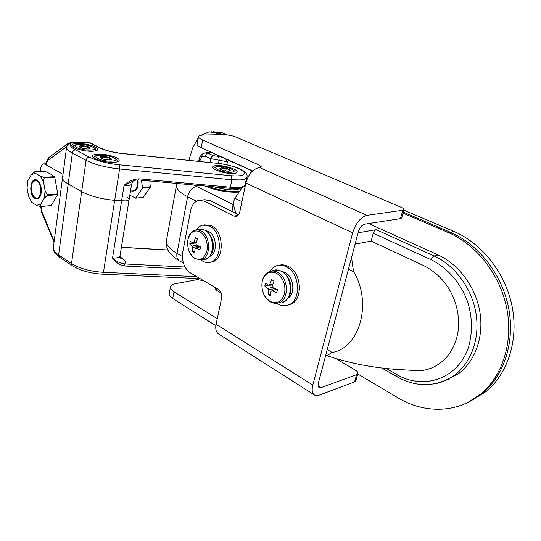 <?xml version="1.0" encoding="UTF-8"?>
<svg xmlns="http://www.w3.org/2000/svg" width="541" height="541" viewBox="0 0 541 541"><rect width="100%" height="100%" fill="white"/><g stroke="black" fill="none" stroke-linecap="round" stroke-linejoin="round"><path stroke-width="0.81" d="M240.765 187.93L239.42 188.917C233.739 190.655 225.354 189.965 214.27 186.848M239.372 188.937L239.92 188.106M212.261 152.893L207.94 153.218L205.228 152.826L202.273 154.05L201.867 156.572L205.296 156.16C205.749 154.456 206.628 153.475 207.94 153.218L213.445 155.72L220.255 156.505M326.169 355.329L327.014 355.701L332.147 352.434C359.454 348.35 372.58 303.095 353.672 271.731C352.516 265.59 351.866 260.654 351.711 256.914M408.868 370.003L419.234 370.781C439.576 369.611 456.009 352.8 458.484 328.042C459.904 304.644 449.402 279.007 424.218 265.868L371.119 241.097L373.256 233.191C373.912 231.244 374.879 230.06 376.171 229.641L434.132 255.974L438.156 254.967M371.119 241.097L355.079 244.147M241.922 201.692L234.956 198.297L242.206 187.47L245.289 185.725M225.719 158.973L227.409 161.739L210.794 158.682L205.296 156.16M250.524 173.106L250.693 172.315L252.16 170.922M205.005 186.003C217.996 191.825 234.679 192.826 239.048 191.947L239.223 191.927M362.558 225.144L365.155 224.637L364.296 224.251M358.068 232.84L376.171 229.641M226.713 134.594L222.784 132.924L218.598 133.012L211.342 131.801L218.598 133.012L222.385 134.628L218.598 133.012L216.481 133.052L220.275 134.675M403.857 210.118L454.014 231.501L450.24 232.211L403.295 212.106L450.24 232.211C478.014 244.018 501.757 273.732 508.526 307.531C515.282 341.324 504.28 375.42 482.335 393.354L467.837 402.45L480.523 394.213C457.24 413.561 424.158 413.662 398.162 397.939L357.763 373.993M445.994 380.242L449.544 378.977L445.994 380.242M222.784 132.924L213.337 131.767M454.014 231.501C481.706 243.213 505.355 272.732 512.084 306.307C518.799 339.883 507.816 373.784 485.926 391.643L470.555 401.124M234.956 198.297L233.901 200.819C233.279 204.241 233.969 208.19 235.984 212.667L235.822 213.445M239.507 191.5L239.136 191.534C229.269 192.048 218.787 190.283 207.676 186.246M196.471 201.238L187.592 196.701L176.988 253.391C176.461 256.691 177.13 259.078 179.01 260.539C176.738 259.484 173.823 257.11 170.246 253.425C166.912 249.347 165.647 245.053 166.452 240.529C165.959 244.782 169.475 249.07 176.988 253.391L182.358 256.495M193.888 184.988L196.681 186.496C192.136 187.517 189.107 190.919 187.592 196.701C179.801 192.738 176.102 188.863 176.508 185.069L176.948 183.446M218.49 163.341L219.098 160.264C219.294 158.472 218.794 157.215 217.597 156.491M232.062 211.551L232.339 208.366M217.022 288.61L215.514 289.746M403.011 213.12L448.333 232.569L450.24 232.211C478.014 244.018 501.757 273.732 508.526 307.531C515.282 341.324 504.28 375.42 482.335 393.354L485.926 391.643M198.473 279.569L196.62 278.473M448.333 232.569C476.154 244.417 499.938 274.24 506.728 308.147C513.51 342.054 502.494 376.245 480.523 394.213M188.904 160.292L192.752 147.761L198.331 137.732M200.914 135.284L209.232 131.842L216.481 133.052M368.644 223.555L438.082 254.933C458.653 264.177 475.667 286.831 479.874 311.9C484.073 336.962 475.012 361.719 458.071 374.007L444.58 380.891M208.116 152.609L209.353 152.271L211.741 152.657L252.424 171.044M46.127 164.106L44.876 164.166L63.006 174.351L46.58 165.127L46.073 164.559L46.425 161.759L46.932 162.32L46.58 165.127M44.876 164.166L43.537 163.876C42.07 164.2 41.157 165.593 40.778 168.062L40.352 171.538M63.135 176.183L62.58 177.543C62.391 179.544 64.264 181.688 68.193 183.974L81.657 191.656C90.131 196.16 101.133 199.054 114.678 200.353L121.61 200.914C126.107 201.184 128.63 200.643 129.164 199.298L127.121 196.965M186.347 269.107L124.795 266.03C119.527 265.063 115.436 262.405 112.521 258.05C116.011 261.283 120.068 263.244 124.68 263.954L185.036 267.024M124.795 266.03L124.68 263.954C126.107 262.175 125.248 260.268 122.083 258.233L120.285 258.084M216.4 165.546C214.141 165.695 212.877 166.161 212.613 166.946C211.308 169.522 226.131 174.182 233.509 173.472C235.612 173.309 236.809 172.863 237.093 172.139C238.48 169.543 223.893 164.931 216.4 165.546M77.275 143.46C73.786 143.588 71.919 144.197 71.683 145.292C70.932 147.849 84.288 151.703 92.43 151.257C95.73 151.101 97.515 150.513 97.786 149.492C98.645 146.929 85.539 143.095 77.275 143.46M97.995 154.117C94.607 154.286 92.788 154.922 92.531 156.031C91.659 158.763 105.644 162.895 113.928 162.32C117.12 162.131 118.858 161.522 119.142 160.481C120.129 157.742 106.408 153.637 97.995 154.117M129.171 199.237L129.164 199.298C128.941 200.156 127.703 200.697 125.444 200.927L114.678 200.353C101.133 199.054 90.131 196.16 81.657 191.656L68.193 183.974C64.264 181.688 62.391 179.544 62.58 177.543L53.336 247.447C53.086 249.881 54.844 252.383 58.611 254.939L71.507 263.521C79.622 268.519 90.273 271.454 103.459 272.312L196.782 276.654M134.337 180.457L124.072 185.394C128.454 181.269 133.492 179.085 139.179 178.828L230.378 187.2L238.818 187.328C242.645 186.963 244.809 186.09 245.33 184.704L245.404 184.339M100.288 147.923L90.354 142.892L86.58 142.08L71.108 142.499L70.722 143.473C69.383 145.286 70.979 147.416 75.497 149.857L89.245 157.052C97.015 160.866 107.044 163.45 119.338 164.809L231.48 175.744C242.382 176.413 246.331 174.946 243.322 171.321C238.141 167.561 229.878 164.931 218.537 163.45L121.813 153.495C112.724 152.44 105.272 150.533 99.456 147.767L89.272 142.621L70.999 143.122L67.855 144.366M131.652 183.947C131.436 184.758 130.198 185.259 127.933 185.455L124.072 185.394L112.521 258.05C116.937 258.179 119.426 257.448 119.994 255.852L131.652 183.947L133.302 180.809C134.094 180.302 135.886 180.011 138.679 179.95L139.179 178.828M138.638 179.95L229.749 188.261L230.378 187.2L231.906 179.734L119.568 169.002C105.867 167.507 94.709 164.62 86.08 160.346L72.366 153.083C68.362 150.925 66.442 148.944 66.604 147.132L62.58 177.543M81.522 145.644C79.5 145.745 78.776 146.171 79.351 146.909C81.231 148.22 84.139 148.924 88.068 149.012L90.076 148.633C90.347 147.051 87.493 146.056 81.522 145.644M79.202 146.672C79.858 147.274 80.636 146.956 81.549 145.718C83.253 146.868 85.093 147.105 87.081 146.422C88.027 147.896 89.109 148.45 90.32 148.078M81.245 147.93L81.549 145.718M86.716 148.991L87.081 146.422M102.459 156.417C100.464 156.545 99.76 156.991 100.356 157.762C102.33 159.162 105.326 159.899 109.343 159.96L111.243 159.581C111.588 157.884 108.66 156.829 102.459 156.417M100.213 157.532C100.829 158.134 101.586 157.783 102.486 156.491C104.21 157.661 106.083 157.898 108.112 157.194C109.106 158.709 110.242 159.291 111.52 158.939M102.148 158.784L102.486 156.491M107.7 159.933L108.112 157.194M221.195 167.771L219.714 168.812C221.688 170.314 224.643 171.105 228.586 171.193L229.79 170.949C232.103 170.07 224.968 167.44 221.195 167.771M220.038 169.13L221.222 167.838L223.616 168.839L226.294 168.474L229.945 170.165L229.418 171.044M220.863 169.631L221.222 167.838M225.78 171.03L226.294 168.474M401.679 217.854L400.441 218.638L402.802 210.246L403.965 209.732C404.242 209.056 403.248 208.217 400.989 207.223L233.915 136.237L225.475 134.56L203.511 135.061C200.535 135.142 198.878 135.635 198.554 136.528C198.351 137.509 199.717 138.665 202.659 139.997L201.211 147.686C198.276 146.334 196.917 145.15 197.134 144.143L198.527 136.67M217.272 318.683L173.999 291.775C171.328 290.064 170.158 288.414 170.476 286.811C170.902 285.323 172.559 284.289 175.446 283.721L196.748 279.704L203.308 280.509M400.441 218.638L364.641 224.177C361.828 225.022 359.718 227.605 358.311 231.92L318.385 383.069C317.878 385.158 318.061 386.599 318.947 387.403L321.171 387.586L356.62 374.663L357.844 373.696C358.23 372.593 357.418 371.417 355.41 370.172L335.19 358.23M402.802 210.246L366.987 215.352C360.624 217.198 355.843 223.034 352.651 232.853L312.806 385.064C311.677 389.716 312.089 392.942 314.05 394.741C315.356 395.782 317.06 395.917 319.163 395.153L354.585 381.912L356.62 374.663M258.76 167.602L259.301 165.079L202.659 139.997M259.301 165.079L261.344 166.858L259.524 167.514L366.987 215.352M219.051 334.243L218.165 333.682C215.96 331.775 215.271 328.644 216.089 324.289L221.627 297.996C222.114 294.243 221.039 291.389 218.408 289.428L190.344 272.853C184.197 268.262 181.654 261.398 182.716 252.275L190.567 210.807C191.839 204.951 194.611 201.448 198.878 200.312L204.288 201.124L233.712 216.028L237.837 215.528M233.712 216.028L236.255 216.359C238.013 215.845 239.176 214.405 239.744 212.045L245.864 182.993C248.42 173.979 252.972 168.819 259.524 167.514M355.917 380.539L354.585 381.912M173.999 291.775L172.728 298.524L215.852 325.696M172.728 298.524C170.07 296.799 168.9 295.122 169.225 293.499L170.429 287.041M252.586 170.895L201.211 147.686M200.468 200.156L204.755 199.737L210.165 200.542L204.288 201.124M238.527 214.804L210.165 200.542M206.08 230.642L208.623 231.487C216.86 235.288 217.786 253.472 209.935 256.366M196.315 229.972C198.047 227.403 200.19 225.786 202.747 225.13L209.685 226.131C222.128 231.771 222.655 259.538 210.496 262.223C207.906 262.973 205.31 262.622 202.713 261.168L200.799 259.842M204.701 224.873L211.572 225.888C224.015 231.514 224.529 259.213 212.37 261.898L210.307 262.277M199.933 231.771C193.962 229.458 189.945 232.15 187.883 239.839C186.915 248.082 189.208 254.229 194.76 258.273C200.677 260.803 204.748 258.206 206.973 250.469C207.987 242.003 205.641 235.775 199.933 231.771M199.94 249.732L200.508 246.852L196.437 245.012L195.943 243.68L197.519 238.892L195.45 237.756L193.759 242.469L192.9 243.037L190.31 241.171L189.763 244.032L192.312 246.067L192.812 247.393L192.704 251.917L194.753 253.08L194.983 248.61L195.849 248.049L199.94 249.732M196.647 245.12L192.312 246.067M194.976 243.017L189.763 244.032M196.126 243.01L192.9 243.037M196.309 242.382L193.759 242.469M200.238 246.743L195.849 248.049M194.76 251.504L192.704 251.917M199.622 246.926L199.703 246.52M199.331 246.358L192.812 247.393M276.579 273.259C269.594 270.473 264.82 273.144 262.263 281.266C260.992 290.03 263.582 296.738 270.04 301.371C276.958 304.407 281.8 301.844 284.559 293.675C285.905 284.654 283.247 277.851 276.579 273.259M276.721 292.749L277.438 289.692L272.82 287.582L272.251 286.128L274.05 281.002L271.636 279.67L269.709 284.708L268.681 285.276L265.523 283.058L264.826 286.088L267.937 288.481L268.498 289.929L268.16 294.696L270.554 296.049L271.041 291.356L272.069 290.801L276.721 292.749M272.711 287.149L267.937 288.481M272.488 285.337L272.015 285.073M268.512 285.168L264.826 286.088M272.583 285.033L268.681 285.276M269.621 284.728L272.765 284.471L269.709 284.708M276.268 289.198L272.069 290.801M271.636 291.139L271.041 291.356M270.683 294.04L268.16 294.696M275.186 289.611L275.376 288.799M274.869 288.569L268.498 289.929M269.743 271.562C271.508 268.735 273.787 266.821 276.579 265.814C279.792 264.738 283.078 265.063 286.432 266.787C299.985 273.029 301.513 300.451 288.657 304.867C285.053 306.314 281.381 306.003 277.655 303.934L276.64 303.305M279.115 265.252C282.132 264.441 285.188 264.833 288.292 266.429C301.837 272.65 303.352 300.005 290.497 304.421L287.812 305.185M282.246 271.467L285.093 272.475C293.736 276.546 295.69 293.621 288.069 298.226M36.984 181.134C35.104 180.16 33.535 180.775 32.271 182.973C30.397 187.943 30.965 192.501 33.968 196.66L34.996 197.506C41.062 201.698 43.226 184.4 36.984 181.134M37.336 198.581L35.456 198.04L33.785 196.464M32.379 182.77L35.564 180.031M141.404 180.2L142.567 188.045L135.669 198.08L129.813 195.281M135.669 198.08L142.797 197.539L135.216 198.209M142.682 187.348L150.29 186.753L150.175 187.45L142.567 188.045M150.29 186.753L149.762 180.965M143.243 197.411L150.175 187.45M40.25 196.234C38.817 198.817 37.031 199.534 34.888 198.378C28.132 194.719 30.35 175.886 37.092 180.254L38.411 181.357C41.596 185.894 42.212 190.858 40.25 196.234L37.471 198.561L35.192 198.06C29.87 195.267 29.829 180.437 35.179 180.058L37.322 180.532L38.884 181.932M40.237 176.068L43.841 177.306L54.431 176.67L50.34 173.918L44.998 171.281L34.435 171.855L35.327 173.221L40.237 176.068L43.571 182.033L45.14 190.838L44.206 198.283L40.832 204.018L36.639 205.377L31.818 202.381L28.592 196.484L27.057 187.896L27.922 180.579L31.168 174.777L35.327 173.221M40.832 204.018L40.629 206.5L40.196 206.642L36.639 205.377M45.14 190.838L47.195 194.767L47.101 195.531L44.206 198.283M43.841 177.306L44.186 177.921L43.571 182.033M31.168 174.777L34.435 171.855M40.629 206.5L51.124 205.573L40.196 206.642M47.195 194.767L57.759 193.942L57.657 194.699L47.101 195.531M54.431 176.67L54.776 177.272L44.186 177.921M57.759 193.942L54.776 177.272M51.124 205.573L57.657 194.699M202.929 153.84L202.273 154.05M332.147 352.434L327.237 349.554M353.672 271.731L348.485 269.127M199.575 161.387L201.867 156.572M210.064 162.469L210.794 158.682C211.254 156.964 212.133 155.977 213.445 155.72M386.646 368.719L396.83 374.555C423.495 390.379 458.092 379.065 468.547 347.045C472.543 333.04 472.408 318.46 468.134 303.291C461.487 283.815 447.603 267.707 431.211 259.768L373.256 233.191M226.814 164.701L227.409 161.739M196.681 186.496L233.13 204.545M431.211 259.768C431.928 257.726 432.901 256.461 434.132 255.974C454.981 265.381 472.158 288.63 476.114 314.138C480.063 339.647 470.366 364.539 452.871 376.374C447.137 380.242 440.935 382.757 434.261 383.921M239.048 191.947L239.136 191.534M199.764 160.386L199.007 159.69C199 158.209 200.042 156.363 202.124 154.165M397.135 376.867L396.83 374.555M183.399 263.102L179.646 260.911M167.981 250.077L121.373 247.345M119.974 256.921L122.083 258.233M41.414 206.534L41.556 210.584L54.141 241.381M75.497 149.857C73.826 150.1 72.785 151.176 72.366 153.083L58.611 254.939L59.3 257.043C54.587 253.391 52.599 250.192 53.336 247.447M89.245 157.052C87.574 157.316 86.519 158.412 86.08 160.346L71.507 263.521L72.183 265.638L59.591 257.239M119.338 164.809L119.568 169.002L103.459 272.312L102.709 274.186C90.306 273.435 80.129 270.588 72.183 265.638L72.474 265.834M120.298 258.138L120.007 255.785M119.953 257.949L119.419 257.624M102.614 274.179L200.129 278.629M41.278 211.457L54.046 242.064M40.839 206.581L41.251 211.389L41.556 210.584M40.737 207.413L41.224 208.042M246.939 177.069L246.865 177.401C246.358 178.746 244.187 179.585 240.36 179.91L231.906 179.734L231.48 175.744M66.699 146.611L47.831 160.406L46.932 162.32M121.813 153.495L121.576 153.353C112.839 152.312 105.826 150.54 100.531 148.045L99.456 147.767M121.644 153.36L218.537 163.45M66.604 147.132L67.659 144.616L70.722 143.473M66.827 146.158L67.652 143.757L70.573 142.554M47.831 160.406L48.595 157.749L67.497 143.872M229.695 188.254L229.749 188.261C235.166 188.701 239.305 188.457 242.165 187.524M93.147 147.206C95.155 148.18 96.041 149.343 95.804 150.709L95.771 150.844M76.842 147.578C83.767 151.358 100.308 150.743 92.599 147.071C85.863 143.406 69.376 143.859 76.842 147.578M114.279 157.972C116.498 159.095 117.444 160.339 117.113 161.712L117.052 161.894M97.921 158.533C105.224 162.516 121.813 161.691 113.725 157.83C106.631 153.982 90.083 154.625 97.921 158.533M235.173 173.086L235.139 173.228C234.801 171.172 235.977 171.754 231.724 169.137M218.3 169.894C226.239 173.742 239.893 172.782 231.352 169.062C223.636 165.33 209.935 166.121 218.3 169.894M213.965 168.873L213.993 168.745C213.911 165.167 224.813 166.209 231.649 169.103M216.089 324.289L312.806 385.064M352.651 232.853L245.864 182.993M321.171 387.586L318.135 385.686M201.658 259.626L204.41 259.673L200.772 259.842L195.051 258.686C185.644 253.776 184.934 233.516 194.632 230.398C196.701 229.634 198.817 229.817 200.975 230.953C211.22 235.707 210.983 258.896 200.772 259.842L199.041 259.93M205.276 230.162C213.37 234.855 218.889 253.743 204.41 259.673C214.919 258.706 215.183 234.929 204.64 230.074C202.422 228.911 200.244 228.728 198.114 229.512L196.221 229.993M278.994 302.946L278.25 303.028C275.552 303.677 272.901 303.258 270.304 301.777C260.12 296.454 258.72 276.458 268.701 272.015C271.548 270.622 274.537 270.73 277.648 272.339C288.935 277.641 289.327 300.877 278.25 303.028L275.545 303.325M281.895 271.271C286.75 274.213 289.719 278.973 290.794 285.553C291.254 291.024 291.126 298.395 281.881 302.642C293.269 300.438 292.891 276.627 281.279 271.21C278.081 269.567 275.017 269.459 272.082 270.892L271.257 271.163M130.496 191.061L133.242 190.838C136.832 189.458 138.144 185.82 137.184 179.93M138.002 179.916C138.794 188.085 136.596 191.778 131.416 190.987M327.014 355.701C349.195 363.16 372.336 367.731 396.431 369.402L419.234 370.781M382.115 368.232L396.999 376.786C416.191 387.397 434.815 387.261 452.871 376.374L456.976 374.785M166.452 240.522L176.427 185.516M199 159.717L198.703 161.299M205.938 152.772L211.01 152.393M215.859 287.92L215.501 289.658M215.487 289.712L221.235 293.121M233.766 201.475L232.339 208.373M326.636 355.606L325.777 355.092M210.009 152.244L209.353 152.271M46.174 163.754L43.848 163.862M167.926 249.976L121.394 247.237M244.694 185.901L246.865 177.401C249.245 170.936 234.246 165.39 218.307 163.321M236.647 189.641L236.911 188.437M87.27 142.067L90.11 142.77M68.159 144.001L70.77 142.526M48.447 157.864L46.425 161.759M93.025 147.145C86.06 143.926 72.555 143.088 73.258 147.091M114.158 157.904C106.888 154.151 92.579 154.388 94.127 157.877M314.05 394.741L218.165 333.682M403.965 209.732L401.611 218.104M357.844 373.696L355.809 380.932M210.496 262.223L212.37 261.898M199.737 229.1L205.167 230.108M274.645 270.027L281.8 271.217M288.657 304.867L290.497 304.421M33.968 196.66L34.36 197.14"/></g></svg>
